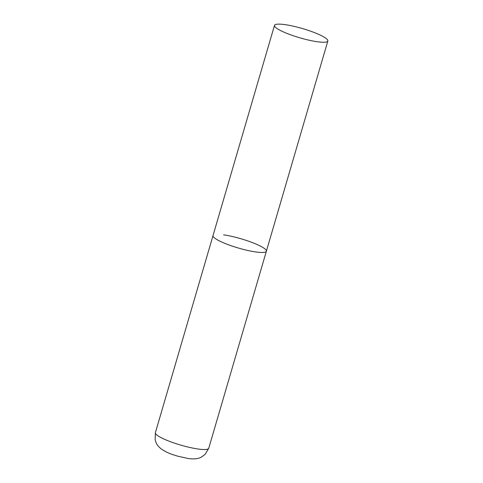 <?xml version="1.0" encoding="UTF-8"?>
<svg xmlns="http://www.w3.org/2000/svg" width="483" height="483" viewBox="0 0 483 483"><rect width="100%" height="100%" fill="white"/><g stroke="black" fill="none" stroke-linecap="round" stroke-linejoin="round"><path stroke-width="0.72" d="M255.803 251.951A27.797 4.812 -163.7 0 1 227.191 244.289A27.797 4.812 -163.7 0 1 213.015 235.601A27.797 4.812 16.3 0 0 218.382 240.389A27.797 4.812 16.3 0 0 247.544 250.411A27.797 4.812 16.3 0 0 266.375 251.202A27.797 4.812 -163.7 0 1 255.803 251.951M223.587 234.853A27.797 4.812 -163.7 0 1 252.198 242.514A27.797 4.812 -163.7 0 1 266.375 251.202L208.747 448.278A27.797 4.812 -163.7 0 1 198.175 449.027A27.797 4.812 -163.7 0 1 169.563 441.365A27.797 4.812 -163.7 0 1 155.387 432.677L155.158 439.826L156.027 442.5C156.673 444.475 158.46 446.66 161.382 449.057C168.839 453.851 172.087 454.28 177.484 456.121L188.177 458.512C195.524 459.587 199.28 458.18 201.242 457.184L205.088 454.425L208.747 448.278M322.475 36.201A27.797 4.812 16.3 0 0 293.314 26.185A27.797 4.812 16.3 0 0 274.489 25.388A27.797 4.812 16.3 0 0 279.856 30.181A27.797 4.812 16.3 0 0 309.017 40.198A27.797 4.812 16.3 0 0 327.842 40.989A27.797 4.812 16.3 0 0 322.475 36.201M274.489 25.388L155.387 432.677M266.375 251.202L327.842 40.989"/></g></svg>
